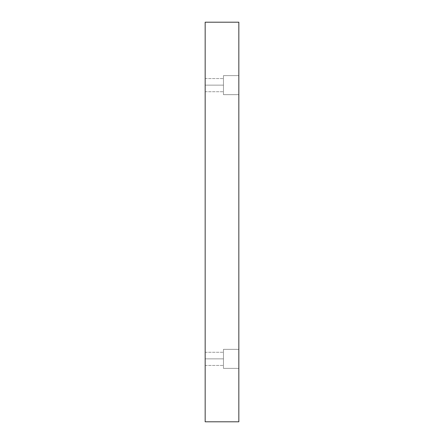 <?xml version="1.0" encoding="UTF-8"?>
<svg xmlns="http://www.w3.org/2000/svg" width="444" height="444" viewBox="0 0 444 444"><rect width="100%" height="100%" fill="white"/><g stroke="black" fill="none" stroke-linecap="round" stroke-linejoin="round"><path stroke-width="0.33" stroke-dasharray="2.22 1.67" d="M238.833 349.345L238.833 368.376L223.465 368.376L223.465 349.345L238.833 349.345L238.833 368.376L223.465 368.376L223.465 349.345L238.833 349.345L238.833 368.376L238.833 349.345L238.833 368.376L238.833 349.345L223.465 349.345L223.465 368.376L223.465 349.345L223.465 368.376L238.833 368.376L238.833 349.345L223.465 349.345L223.465 368.376L223.465 349.345L223.465 368.376L238.833 368.376L238.833 349.345M205.167 358.857L205.167 352.275L205.167 358.857L205.167 352.275L205.167 358.857L223.465 358.857L223.465 352.275L223.465 358.857L223.465 352.275L223.465 358.857L205.167 358.857L205.167 352.275L205.167 358.857L205.167 352.275L205.167 358.857L223.465 358.857L223.465 352.275L223.465 358.857L223.465 352.275L223.465 358.857L205.167 358.857L205.167 365.445L205.167 352.275L205.167 365.445L205.167 352.275L205.167 365.445L205.167 358.857L205.167 365.445L205.167 358.857L223.465 358.857L205.167 358.857L205.167 365.445L205.167 358.857L205.167 365.445L205.167 358.857L223.465 358.857L223.465 365.445L223.465 352.275L223.465 358.857L205.167 358.857M238.833 75.624L238.833 94.655L223.465 94.655L223.465 75.624L238.833 75.624L238.833 94.655L223.465 94.655L223.465 75.624L238.833 75.624L238.833 94.655L238.833 75.624L238.833 94.655L238.833 75.624L223.465 75.624L223.465 94.655L223.465 75.624L223.465 94.655L238.833 94.655L238.833 75.624L223.465 75.624L223.465 94.655L223.465 75.624L223.465 94.655L238.833 94.655L238.833 75.624M205.167 85.143L205.167 78.555L205.167 85.143L205.167 78.555L205.167 85.143L223.465 85.143L223.465 78.555L223.465 85.143L223.465 78.555L223.465 85.143L205.167 85.143L205.167 78.555L205.167 85.143L205.167 78.555L205.167 85.143L223.465 85.143L223.465 78.555L223.465 85.143L223.465 78.555L223.465 85.143L205.167 85.143L205.167 78.555L205.167 91.725L205.167 78.555L205.167 91.725L205.167 85.143L205.167 91.725L205.167 85.143L223.465 85.143L205.167 85.143L205.167 91.725L205.167 85.143L205.167 91.725L205.167 85.143L223.465 85.143L223.465 91.725L223.465 78.555L223.465 85.143L205.167 85.143M205.167 421.8L238.833 421.8L205.167 421.8L205.167 22.2L238.833 22.2L238.833 421.8L238.833 22.2L205.167 22.2L205.167 421.8M223.465 85.143L223.465 78.555L223.465 85.143M223.465 358.857L223.465 365.445L223.465 358.857M205.167 352.275L223.465 352.275L205.167 352.275M205.167 78.555L223.465 78.555L205.167 78.555M205.167 91.725L223.465 91.725L205.167 91.725M205.167 365.445L223.465 365.445L205.167 365.445"/><path stroke-width="0.67" d="M238.833 421.8L205.167 421.8L238.833 421.8L238.833 22.2L205.167 22.2L238.833 22.2L238.833 421.8M205.167 22.2L205.167 421.8L205.167 22.2"/></g></svg>
